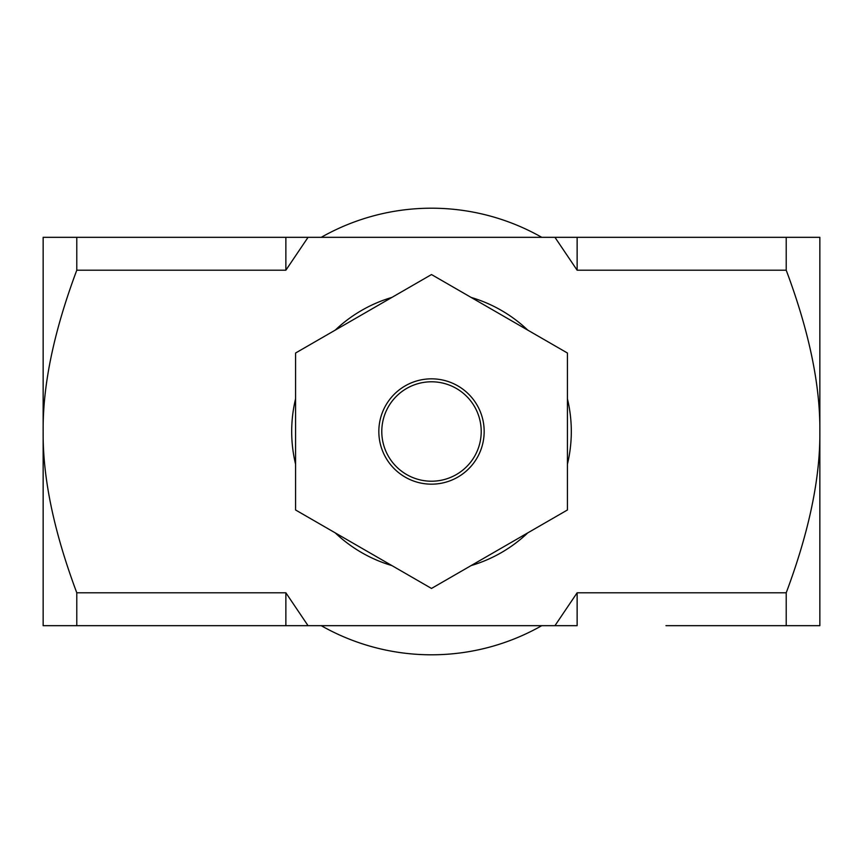 <?xml version="1.0" encoding="UTF-8"?>
<svg xmlns="http://www.w3.org/2000/svg" width="863" height="863" viewBox="0 0 863 863"><rect width="100%" height="100%" fill="white"/><g stroke="black" fill="none" stroke-linecap="round" stroke-linejoin="round"><path stroke-width="1.29" d="M103.42 625.675L43.15 625.675L43.15 237.325L308.048 237.325L285.869 270.205L76.785 270.205C53.916 331.263 42.697 385.027 43.15 431.5C42.697 477.973 53.916 531.737 76.785 592.795L285.869 592.795L308.048 625.675L554.952 625.675L577.131 592.795L786.215 592.795C809.084 531.737 820.303 477.973 819.85 431.5C820.303 385.027 809.084 331.263 786.215 270.205L577.131 270.205L554.952 237.325L819.85 237.325L819.85 625.675L767.876 625.675M308.048 237.325L554.952 237.325M73.42 625.675L69.126 625.675M106.408 625.675L107.195 625.675L106.408 625.675M110.399 625.675L107.195 625.675M115.534 625.675L111.91 625.675M740.681 625.675L716.538 625.675M704.273 625.675L695.416 625.675L704.273 625.675M308.048 625.675L188.857 625.675M666.581 625.675L693.787 625.675M786.215 592.795L786.215 625.675L665.966 625.675M805.157 625.675L800.077 625.675M577.131 592.795L577.131 625.675L554.952 625.675M285.869 592.795L285.869 625.675L76.785 625.675L76.785 592.795M285.869 270.205L285.869 237.325M577.131 270.205L577.131 237.325M786.215 270.205L786.215 237.325M76.785 270.205L76.785 237.325M567.423 353.021L431.5 274.553L295.578 353.021L295.578 509.979L431.5 588.447L567.423 509.979L567.423 353.021M567.423 464.218A139.806 139.806 0 0 0 567.423 398.782M527.8 330.151A139.806 139.806 0 0 0 471.122 297.422M391.878 297.422A139.806 139.806 0 0 0 335.2 330.151M295.578 398.782A139.806 139.806 0 0 0 295.578 464.218M335.2 532.849A139.806 139.806 0 0 0 391.878 565.578M471.122 565.578A139.806 139.806 0 0 0 527.8 532.849M431.5 378.835A52.665 52.665 0 0 0 385.89 457.832A52.665 52.665 0 0 0 477.11 457.832A52.665 52.665 0 0 0 431.5 378.835M431.5 381.791A49.709 49.709 0 0 1 474.553 456.354A49.709 49.709 0 0 1 388.447 456.354A49.709 49.709 0 0 1 431.5 381.791M321.23 625.675A223.301 223.301 0 0 0 541.77 625.675M541.77 237.325A223.301 223.301 0 0 0 321.23 237.325"/></g></svg>
